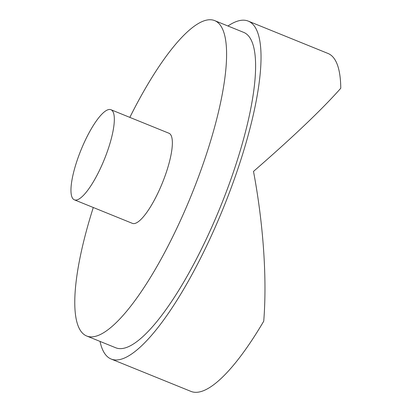 <?xml version="1.0" encoding="UTF-8"?>
<svg xmlns="http://www.w3.org/2000/svg" width="412" height="412" viewBox="0 0 412 412"><rect width="100%" height="100%" fill="white"/><g stroke="black" fill="none" stroke-linecap="round" stroke-linejoin="round"><path stroke-width="0.62" d="M129.837 117.384A170.182 44.048 112.1 0 1 202.57 21.398A170.182 44.048 112.1 0 1 214.631 20.6A170.182 44.048 112.1 0 1 199.14 175.1A170.182 44.048 112.1 0 1 98.787 335.214A170.182 44.048 112.1 0 1 86.721 336.012A170.182 44.048 112.1 0 1 93.292 207.499M214.631 20.6L243.652 32.368A170.182 44.048 112.1 0 1 228.155 186.868A170.182 44.048 112.1 0 1 127.802 346.976A170.182 44.048 112.1 0 1 115.736 347.774L86.721 336.012M77.822 199.604A48.621 12.587 112.1 0 1 74.376 199.83A48.621 12.587 112.1 0 1 78.8 155.685A48.621 12.587 112.1 0 1 107.475 109.942A48.621 12.587 112.1 0 1 110.921 109.71A48.621 12.587 112.1 0 1 106.492 153.856A48.621 12.587 112.1 0 1 77.822 199.604M110.921 109.71L168.951 133.246A48.621 12.587 112.1 0 1 164.522 177.387A48.621 12.587 112.1 0 1 135.852 223.134A48.621 12.587 112.1 0 1 132.407 223.366L74.376 199.83M227.949 25.997A182.336 47.189 112.1 0 1 235.293 21.96A182.336 47.189 112.1 0 1 248.22 21.105A182.336 47.189 112.1 0 1 231.616 186.636A182.336 47.189 112.1 0 1 124.094 358.188A182.336 47.189 112.1 0 1 111.168 359.043A182.336 47.189 112.1 0 1 100.039 341.409M248.22 21.105L328.009 53.462A182.336 47.189 112.1 0 1 340.77 88.256C322.318 109.139 293.231 136.856 253.504 171.407C263.402 224.113 267.146 278.898 263.732 321.2A182.336 47.189 112.1 0 1 203.888 390.545A182.336 47.189 112.1 0 1 190.962 391.4L111.168 359.043"/></g></svg>
